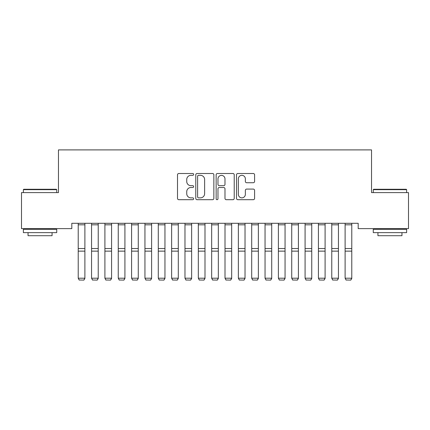 <?xml version="1.0" encoding="UTF-8"?>
<svg xmlns="http://www.w3.org/2000/svg" width="430" height="430" viewBox="0 0 430 430"><rect width="100%" height="100%" fill="white"/><g stroke="black" fill="none" stroke-linecap="round" stroke-linejoin="round"><path stroke-width="0.64" d="M193.65 174.413A0.919 0.919 0 0 0 192.731 173.5L178.815 173.5A1.311 1.311 0 0 0 177.504 174.806L177.504 198.386A1.311 1.311 0 0 0 178.815 199.697L192.731 199.697A0.919 0.919 0 0 0 193.65 198.778A0.919 0.919 0 0 0 192.731 197.859L190.931 197.859A4.192 4.192 0 0 1 186.738 193.672L186.738 191.705A4.192 4.192 0 0 1 190.931 187.512L192.731 187.512A0.919 0.919 0 0 0 193.65 186.599A0.919 0.919 0 0 0 192.731 185.679L190.931 185.679A4.192 4.192 0 0 1 186.738 181.487L186.738 179.525A4.192 4.192 0 0 1 190.931 175.332L192.731 175.332A0.919 0.919 0 0 0 193.65 174.413M253.281 182.734A1.311 1.311 0 0 0 254.592 181.422L254.592 174.806A1.311 1.311 0 0 0 253.281 173.5L237.822 173.5A1.311 1.311 0 0 0 236.516 174.806L236.516 198.386A1.311 1.311 0 0 0 237.822 199.697L253.281 199.697A1.311 1.311 0 0 0 254.592 198.386L254.592 190.393A1.311 1.311 0 0 0 253.281 189.087L246.664 189.087A1.311 1.311 0 0 0 245.358 190.393L245.358 194.36A3.504 3.504 0 0 1 241.853 197.859A3.504 3.504 0 0 1 238.349 194.36L238.349 178.837A3.504 3.504 0 0 1 241.853 175.332A3.504 3.504 0 0 1 245.358 178.837L245.358 181.422A1.311 1.311 0 0 0 246.664 182.734L253.281 182.734M358.19 223.294L71.81 223.294L71.81 228.631L21.5 228.631L21.5 192.602L58.464 192.602L58.464 149.898L371.536 149.898L371.536 192.602L408.5 192.602L408.5 228.631L358.19 228.631L358.19 223.294M213.855 174.806A1.311 1.311 0 0 0 212.544 173.5L197.085 173.5A1.311 1.311 0 0 0 195.779 174.806L195.779 198.386A1.311 1.311 0 0 0 197.085 199.697L212.544 199.697A1.311 1.311 0 0 0 213.855 198.386L213.855 174.806M217.456 173.5L232.915 173.5A1.311 1.311 0 0 1 234.221 174.806L234.221 198.386A1.311 1.311 0 0 1 232.915 199.697L226.298 199.697A1.311 1.311 0 0 1 224.987 198.386L224.987 188.824A1.311 1.311 0 0 0 223.681 187.512L219.289 187.512A1.311 1.311 0 0 0 217.978 188.824L217.978 198.778A0.919 0.919 0 0 1 217.064 199.697A0.919 0.919 0 0 1 216.145 198.778L216.145 174.806A1.311 1.311 0 0 1 217.456 173.5M198.526 175.332A0.919 0.919 0 0 0 197.612 176.246L197.612 196.945A0.919 0.919 0 0 0 198.526 197.859L200.428 197.859A4.192 4.192 0 0 0 204.621 193.672L204.621 179.525A4.192 4.192 0 0 0 200.428 175.332L198.526 175.332M224.987 178.901A3.504 3.504 0 0 0 221.482 175.397A3.504 3.504 0 0 0 217.978 178.901L217.978 184.368A1.311 1.311 0 0 0 219.289 185.679L223.681 185.679A1.311 1.311 0 0 0 224.987 184.368L224.987 178.901M84.887 223.294L84.887 278.441L83.888 280.102L79.217 280.011L83.888 280.102M79.217 280.102L78.217 278.21L84.887 278.21L83.888 280.011M78.217 223.294L78.217 278.21L79.217 280.011M98.233 223.294L98.233 278.441L97.234 280.102L92.563 280.011L97.234 280.102M92.563 280.102L91.558 278.21L98.233 278.21L97.234 280.011M91.558 223.294L91.558 278.21L92.563 280.011M111.58 223.294L111.58 278.441L110.575 280.102L105.904 280.011L110.575 280.102M105.904 280.102L104.904 278.21L111.58 278.21L110.575 280.011M104.904 223.294L104.904 278.21L105.904 280.011M23.37 189.668L23.768 189.264L56.33 189.264L56.728 189.668L23.37 189.668L23.37 192.602M56.728 232.635L23.37 232.635L23.37 229.298L56.728 229.298L56.728 232.635M52.062 232.635L52.062 235.704L28.041 235.704L28.041 232.635M373.272 189.668L373.67 189.264L406.232 189.264L406.629 189.668L373.272 189.668L373.272 192.602M406.629 232.635L373.272 232.635L373.272 229.298L406.629 229.298L406.629 232.635M401.959 232.635L401.959 235.704L377.938 235.704L377.938 232.635M124.92 223.294L124.92 278.441L123.921 280.102L119.25 280.011L123.921 280.102M119.25 280.102L118.25 278.21L124.92 278.21L123.921 280.011M118.25 223.294L118.25 278.21L119.25 280.011M138.267 223.294L138.267 278.441L137.267 280.102L132.596 280.011L137.267 280.102M132.596 280.102L131.596 278.21L138.267 278.21L137.267 280.011M131.596 223.294L131.596 278.21L132.596 280.011M151.613 223.294L151.613 278.441L150.613 280.102L145.942 280.011L150.613 280.102M145.942 280.102L144.942 278.21L151.613 278.21L150.613 280.011M144.942 223.294L144.942 278.21L145.942 280.011M164.959 223.294L164.959 278.441L163.954 280.102L159.283 280.011L163.954 280.102M159.283 280.102L158.283 278.21L164.959 278.21L163.954 280.011M158.283 223.294L158.283 278.21L159.283 280.011M178.299 223.294L178.299 278.441L177.3 280.102L172.629 280.011L177.3 280.102M172.629 280.102L171.629 278.21L178.299 278.21L177.3 280.011M171.629 223.294L171.629 278.21L172.629 280.011M191.646 223.294L191.646 278.441L190.646 280.102L185.975 280.011L190.646 280.102M185.975 280.102L184.975 278.21L191.646 278.21L190.646 280.011M184.975 223.294L184.975 278.21L185.975 280.011M204.992 223.294L204.992 278.441L203.992 280.102L199.321 280.011L203.992 280.102M199.321 280.102L198.321 278.21L204.992 278.21L203.992 280.011M198.321 223.294L198.321 278.21L199.321 280.011M218.338 223.294L218.338 278.441L217.333 280.102L212.667 280.011L217.333 280.102M212.667 280.102L211.662 278.21L218.338 278.21L217.333 280.011M211.662 223.294L211.662 278.21L212.667 280.011M231.679 223.294L231.679 278.441L230.679 280.102L226.008 280.011L230.679 280.102M226.008 280.102L225.008 278.21L231.679 278.21L230.679 280.011M225.008 223.294L225.008 278.21L226.008 280.011M245.025 223.294L245.025 278.441L244.025 280.102L239.354 280.011L244.025 280.102M239.354 280.102L238.354 278.21L245.025 278.21L244.025 280.011M238.354 223.294L238.354 278.21L239.354 280.011M258.371 223.294L258.371 278.441L257.371 280.102L252.7 280.011L257.371 280.102M252.7 280.102L251.7 278.21L258.371 278.21L257.371 280.011M251.7 223.294L251.7 278.21L252.7 280.011M271.717 223.294L271.717 278.441L270.717 280.102L266.046 280.011L270.717 280.102M266.046 280.102L265.041 278.21L271.717 278.21L270.717 280.011M265.041 223.294L265.041 278.21L266.046 280.011M285.058 223.294L285.058 278.441L284.058 280.102L279.387 280.011L284.058 280.102M279.387 280.102L278.387 278.21L285.058 278.21L284.058 280.011M278.387 223.294L278.387 278.21L279.387 280.011M298.404 223.294L298.404 278.441L297.404 280.102L292.733 280.011L297.404 280.102M292.733 280.102L291.733 278.21L298.404 278.21L297.404 280.011M291.733 223.294L291.733 278.21L292.733 280.011M311.75 223.294L311.75 278.441L310.75 280.102L306.079 280.011L310.75 280.102M306.079 280.102L305.08 278.21L311.75 278.21L310.75 280.011M305.08 223.294L305.08 278.21L306.079 280.011M325.096 223.294L325.096 278.441L324.096 280.102L319.425 280.011L324.096 280.102M319.425 280.102L318.42 278.21L325.096 278.21L324.096 280.011M318.42 223.294L318.42 278.21L319.425 280.011M338.442 223.294L338.442 278.441L337.437 280.102L332.766 280.011L337.437 280.102M332.766 280.102L331.767 278.21L338.442 278.21L337.437 280.011M331.767 223.294L331.767 278.21L332.766 280.011M351.783 223.294L351.783 278.441L350.783 280.102L346.112 280.011L350.783 280.102M346.112 280.102L345.113 278.21L351.783 278.21L350.783 280.011M345.113 223.294L345.113 278.21L346.112 280.011M84.887 223.321L78.217 223.321M84.887 248.529L78.217 248.529M84.887 251.136L78.217 251.136M84.887 224.825L78.217 224.825M98.233 223.321L91.558 223.321M98.233 248.529L91.558 248.529M98.233 251.136L91.558 251.136M98.233 224.825L91.558 224.825M111.58 223.321L104.904 223.321M111.58 248.529L104.904 248.529M111.58 251.136L104.904 251.136M111.58 224.825L104.904 224.825M124.92 223.321L118.25 223.321M124.92 248.529L118.25 248.529M124.92 251.136L118.25 251.136M124.92 224.825L118.25 224.825M138.267 223.321L131.596 223.321M138.267 248.529L131.596 248.529M138.267 251.136L131.596 251.136M138.267 224.825L131.596 224.825M151.613 223.321L144.942 223.321M151.613 248.529L144.942 248.529M151.613 251.136L144.942 251.136M151.613 224.825L144.942 224.825M164.959 223.321L158.283 223.321M164.959 248.529L158.283 248.529M164.959 251.136L158.283 251.136M164.959 224.825L158.283 224.825M178.299 223.321L171.629 223.321M178.299 248.529L171.629 248.529M178.299 251.136L171.629 251.136M178.299 224.825L171.629 224.825M191.646 223.321L184.975 223.321M191.646 248.529L184.975 248.529M191.646 251.136L184.975 251.136M191.646 224.825L184.975 224.825M204.992 223.321L198.321 223.321M204.992 248.529L198.321 248.529M204.992 251.136L198.321 251.136M204.992 224.825L198.321 224.825M218.338 223.321L211.662 223.321M218.338 248.529L211.662 248.529M218.338 251.136L211.662 251.136M218.338 224.825L211.662 224.825M231.679 223.321L225.008 223.321M231.679 248.529L225.008 248.529M231.679 251.136L225.008 251.136M231.679 224.825L225.008 224.825M245.025 223.321L238.354 223.321M245.025 248.529L238.354 248.529M245.025 251.136L238.354 251.136M245.025 224.825L238.354 224.825M258.371 223.321L251.7 223.321M258.371 248.529L251.7 248.529M258.371 251.136L251.7 251.136M258.371 224.825L251.7 224.825M271.717 223.321L265.041 223.321M271.717 248.529L265.041 248.529M271.717 251.136L265.041 251.136M271.717 224.825L265.041 224.825M285.058 223.321L278.387 223.321M285.058 248.529L278.387 248.529M285.058 251.136L278.387 251.136M285.058 224.825L278.387 224.825M298.404 223.321L291.733 223.321M298.404 248.529L291.733 248.529M298.404 251.136L291.733 251.136M298.404 224.825L291.733 224.825M311.75 223.321L305.08 223.321M311.75 248.529L305.08 248.529M311.75 251.136L305.08 251.136M311.75 224.825L305.08 224.825M325.096 223.321L318.42 223.321M325.096 248.529L318.42 248.529M325.096 251.136L318.42 251.136M325.096 224.825L318.42 224.825M338.442 223.321L331.767 223.321M338.442 248.529L331.767 248.529M338.442 251.136L331.767 251.136M338.442 224.825L331.767 224.825M351.783 223.321L345.113 223.321M351.783 248.529L345.113 248.529M351.783 251.136L345.113 251.136M351.783 224.825L345.113 224.825M56.728 192.602L56.728 189.668M49.122 229.298L49.122 228.631M30.976 229.298L30.976 228.631M406.629 192.602L406.629 189.668M399.024 229.298L399.024 228.631M380.878 229.298L380.878 228.631"/></g></svg>
